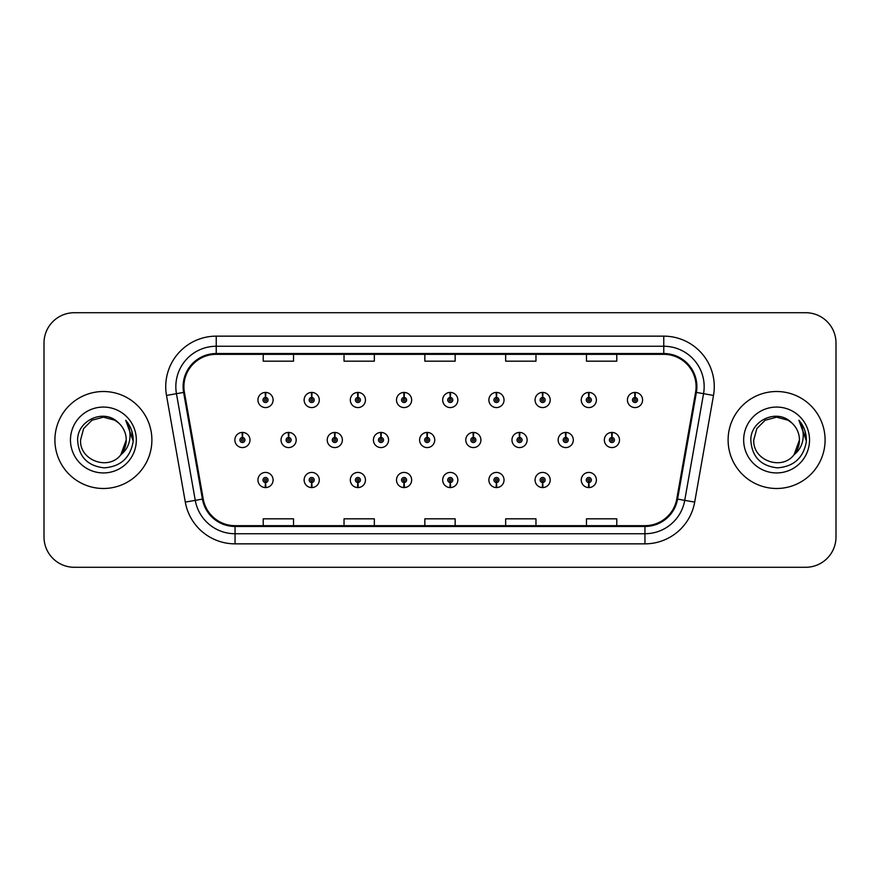 <?xml version="1.0" encoding="UTF-8"?>
<svg xmlns="http://www.w3.org/2000/svg" width="880" height="880" viewBox="0 0 880 880"><rect width="100%" height="100%" fill="white"/><g stroke="black" fill="none" stroke-linecap="round" stroke-linejoin="round"><path stroke-width="1.32" d="M588.709 482.526L588.489 487.575A7.579 7.579 0 0 0 589.149 487.575L588.929 482.526A2.53 2.53 0 0 0 591.349 480.007A2.53 2.53 0 0 0 588.819 477.477A2.53 2.53 0 0 0 586.3 480.007A2.53 2.53 0 0 0 588.709 482.526L588.775 481.008A1.012 1.012 0 0 1 587.818 480.007A1.012 1.012 0 0 1 588.819 478.995A1.012 1.012 0 0 1 589.831 480.007A1.012 1.012 0 0 1 588.863 481.008L588.929 482.526M542.531 482.526L542.311 487.575A7.579 7.579 0 0 0 542.971 487.575L542.751 482.526A2.53 2.53 0 0 0 545.16 480.007A2.53 2.53 0 0 0 542.641 477.477A2.53 2.53 0 0 0 540.111 480.007A2.53 2.53 0 0 0 542.531 482.526L542.597 481.008A1.012 1.012 0 0 1 541.629 480.007A1.012 1.012 0 0 1 542.641 478.995A1.012 1.012 0 0 1 543.642 480.007A1.012 1.012 0 0 1 542.685 481.008L542.751 482.526M450.153 482.526L449.933 487.575A7.579 7.579 0 0 0 450.593 487.575L450.373 482.526A2.53 2.53 0 0 0 452.793 480.007A2.53 2.53 0 0 0 450.263 477.477A2.53 2.53 0 0 0 447.733 480.007A2.53 2.53 0 0 0 450.153 482.526L450.219 481.008A1.012 1.012 0 0 1 449.251 480.007A1.012 1.012 0 0 1 450.263 478.995A1.012 1.012 0 0 1 451.275 480.007A1.012 1.012 0 0 1 450.307 481.008L450.373 482.526M403.964 482.526L403.744 487.575A7.579 7.579 0 0 0 404.404 487.575L404.184 482.526A2.53 2.53 0 0 0 406.604 480.007A2.53 2.53 0 0 0 404.074 477.477A2.53 2.53 0 0 0 401.555 480.007A2.53 2.53 0 0 0 403.964 482.526L404.03 481.008A1.012 1.012 0 0 1 403.062 480.007A1.012 1.012 0 0 1 404.074 478.995A1.012 1.012 0 0 1 405.086 480.007A1.012 1.012 0 0 1 404.118 481.008L404.184 482.526M357.775 482.526L357.555 487.575A7.579 7.579 0 0 0 358.226 487.575L358.006 482.526A2.53 2.53 0 0 0 360.415 480.007A2.53 2.53 0 0 0 357.896 477.477A2.53 2.53 0 0 0 355.366 480.007A2.53 2.53 0 0 0 357.775 482.526L357.852 481.008A1.012 1.012 0 0 1 356.884 480.007A1.012 1.012 0 0 1 357.896 478.995A1.012 1.012 0 0 1 358.897 480.007A1.012 1.012 0 0 1 357.94 481.008L358.006 482.526M311.597 482.526L311.377 487.575A7.579 7.579 0 0 0 312.037 487.575L311.817 482.526A2.53 2.53 0 0 0 314.226 480.007A2.53 2.53 0 0 0 311.707 477.477A2.53 2.53 0 0 0 309.177 480.007A2.53 2.53 0 0 0 311.597 482.526L311.663 481.008A1.012 1.012 0 0 1 310.695 480.007A1.012 1.012 0 0 1 311.707 478.995A1.012 1.012 0 0 1 312.719 480.007A1.012 1.012 0 0 1 311.751 481.008L311.817 482.526M496.342 482.526L496.122 487.575A7.579 7.579 0 0 0 496.782 487.575L496.562 482.526A2.53 2.53 0 0 0 498.971 480.007A2.53 2.53 0 0 0 496.452 477.477A2.53 2.53 0 0 0 493.922 480.007A2.53 2.53 0 0 0 496.342 482.526L496.408 481.008A1.012 1.012 0 0 1 495.44 480.007A1.012 1.012 0 0 1 496.452 478.995A1.012 1.012 0 0 1 497.464 480.007A1.012 1.012 0 0 1 496.496 481.008L496.562 482.526M265.408 482.526L265.188 487.575A7.579 7.579 0 0 0 265.848 487.575L265.628 482.526A2.53 2.53 0 0 0 268.048 480.007A2.53 2.53 0 0 0 265.518 477.477A2.53 2.53 0 0 0 262.988 480.007A2.53 2.53 0 0 0 265.408 482.526L265.474 481.008A1.012 1.012 0 0 1 264.506 480.007A1.012 1.012 0 0 1 265.518 478.995A1.012 1.012 0 0 1 266.53 480.007A1.012 1.012 0 0 1 265.562 481.008L265.628 482.526M612.029 437.481L612.249 432.432A7.579 7.579 0 0 0 611.589 432.432L611.809 437.481A2.53 2.53 0 0 0 609.389 440A2.53 2.53 0 0 0 611.919 442.53A2.53 2.53 0 0 0 614.438 440A2.53 2.53 0 0 0 612.029 437.481L611.963 438.988A1.012 1.012 0 0 1 612.931 440A1.012 1.012 0 0 1 611.919 441.012A1.012 1.012 0 0 1 610.907 440A1.012 1.012 0 0 1 611.875 438.988L611.809 437.481M565.84 437.481L566.06 432.432A7.579 7.579 0 0 0 565.4 432.432L565.62 437.481A2.53 2.53 0 0 0 563.2 440A2.53 2.53 0 0 0 565.73 442.53A2.53 2.53 0 0 0 568.26 440A2.53 2.53 0 0 0 565.84 437.481L565.774 438.988A1.012 1.012 0 0 1 566.742 440A1.012 1.012 0 0 1 565.73 441.012A1.012 1.012 0 0 1 564.718 440A1.012 1.012 0 0 1 565.686 438.988L565.62 437.481M427.284 437.481L427.504 432.432A7.579 7.579 0 0 0 426.844 432.432L427.064 437.481A2.53 2.53 0 0 0 424.644 440A2.53 2.53 0 0 0 427.174 442.53A2.53 2.53 0 0 0 429.693 440A2.53 2.53 0 0 0 427.284 437.481L427.218 438.988A1.012 1.012 0 0 1 428.186 440A1.012 1.012 0 0 1 427.174 441.012A1.012 1.012 0 0 1 426.162 440A1.012 1.012 0 0 1 427.13 438.988L427.064 437.481M381.095 437.481L381.315 432.432A7.579 7.579 0 0 0 380.655 432.432L380.875 437.481A2.53 2.53 0 0 0 378.455 440A2.53 2.53 0 0 0 380.985 442.53A2.53 2.53 0 0 0 383.504 440A2.53 2.53 0 0 0 381.095 437.481L381.029 438.988A1.012 1.012 0 0 1 381.997 440A1.012 1.012 0 0 1 380.985 441.012A1.012 1.012 0 0 1 379.973 440A1.012 1.012 0 0 1 380.941 438.988L380.875 437.481M334.906 437.481L335.126 432.432A7.579 7.579 0 0 0 334.466 432.432L334.686 437.481A2.53 2.53 0 0 0 332.277 440A2.53 2.53 0 0 0 334.796 442.53A2.53 2.53 0 0 0 337.326 440A2.53 2.53 0 0 0 334.906 437.481L334.84 438.988A1.012 1.012 0 0 1 335.808 440A1.012 1.012 0 0 1 334.796 441.012A1.012 1.012 0 0 1 333.784 440A1.012 1.012 0 0 1 334.752 438.988L334.686 437.481M288.717 437.481L288.937 432.432A7.579 7.579 0 0 0 288.277 432.432L288.497 437.481A2.53 2.53 0 0 0 286.088 440A2.53 2.53 0 0 0 288.607 442.53A2.53 2.53 0 0 0 291.137 440A2.53 2.53 0 0 0 288.717 437.481L288.651 438.988A1.012 1.012 0 0 1 289.619 440A1.012 1.012 0 0 1 288.607 441.012A1.012 1.012 0 0 1 287.606 440A1.012 1.012 0 0 1 288.563 438.988L288.497 437.481M519.651 437.481L519.871 432.432A7.579 7.579 0 0 0 519.211 432.432L519.431 437.481A2.53 2.53 0 0 0 517.022 440A2.53 2.53 0 0 0 519.541 442.53A2.53 2.53 0 0 0 522.071 440A2.53 2.53 0 0 0 519.651 437.481L519.585 438.988A1.012 1.012 0 0 1 520.553 440A1.012 1.012 0 0 1 519.541 441.012A1.012 1.012 0 0 1 518.529 440A1.012 1.012 0 0 1 519.497 438.988L519.431 437.481M473.462 437.481L473.682 432.432A7.579 7.579 0 0 0 473.022 432.432L473.242 437.481A2.53 2.53 0 0 0 470.833 440A2.53 2.53 0 0 0 473.352 442.53A2.53 2.53 0 0 0 475.882 440A2.53 2.53 0 0 0 473.462 437.481L473.396 438.988A1.012 1.012 0 0 1 474.364 440A1.012 1.012 0 0 1 473.352 441.012A1.012 1.012 0 0 1 472.351 440A1.012 1.012 0 0 1 473.308 438.988L473.242 437.481M242.539 437.481L242.759 432.432A7.579 7.579 0 0 0 242.099 432.432L242.319 437.481A2.53 2.53 0 0 0 239.899 440A2.53 2.53 0 0 0 242.429 442.53A2.53 2.53 0 0 0 244.948 440A2.53 2.53 0 0 0 242.539 437.481L242.473 438.988A1.012 1.012 0 0 1 243.43 440A1.012 1.012 0 0 1 242.429 441.012A1.012 1.012 0 0 1 241.417 440A1.012 1.012 0 0 1 242.385 438.988L242.319 437.481M635.118 397.474L635.338 392.425A7.579 7.579 0 0 0 634.678 392.425L634.898 397.474A2.53 2.53 0 0 0 632.489 399.993A2.53 2.53 0 0 0 635.008 402.523A2.53 2.53 0 0 0 637.538 399.993A2.53 2.53 0 0 0 635.118 397.474L635.052 398.992A1.012 1.012 0 0 1 636.02 399.993A1.012 1.012 0 0 1 635.008 401.005A1.012 1.012 0 0 1 633.996 399.993A1.012 1.012 0 0 1 634.964 398.992L634.898 397.474M588.929 397.474L589.149 392.425A7.579 7.579 0 0 0 588.489 392.425L588.709 397.474A2.53 2.53 0 0 0 586.3 399.993A2.53 2.53 0 0 0 588.819 402.523A2.53 2.53 0 0 0 591.349 399.993A2.53 2.53 0 0 0 588.929 397.474L588.863 398.992A1.012 1.012 0 0 1 589.831 399.993A1.012 1.012 0 0 1 588.819 401.005A1.012 1.012 0 0 1 587.818 399.993A1.012 1.012 0 0 1 588.775 398.992L588.709 397.474M542.751 397.474L542.971 392.425A7.579 7.579 0 0 0 542.311 392.425L542.531 397.474A2.53 2.53 0 0 0 540.111 399.993A2.53 2.53 0 0 0 542.641 402.523A2.53 2.53 0 0 0 545.16 399.993A2.53 2.53 0 0 0 542.751 397.474L542.685 398.992A1.012 1.012 0 0 1 543.642 399.993A1.012 1.012 0 0 1 542.641 401.005A1.012 1.012 0 0 1 541.629 399.993A1.012 1.012 0 0 1 542.597 398.992L542.531 397.474M450.373 397.474L450.593 392.425A7.579 7.579 0 0 0 449.933 392.425L450.153 397.474A2.53 2.53 0 0 0 447.733 399.993A2.53 2.53 0 0 0 450.263 402.523A2.53 2.53 0 0 0 452.793 399.993A2.53 2.53 0 0 0 450.373 397.474L450.307 398.992A1.012 1.012 0 0 1 451.275 399.993A1.012 1.012 0 0 1 450.263 401.005A1.012 1.012 0 0 1 449.251 399.993A1.012 1.012 0 0 1 450.219 398.992L450.153 397.474M496.562 397.474L496.782 392.425A7.579 7.579 0 0 0 496.122 392.425L496.342 397.474A2.53 2.53 0 0 0 493.922 399.993A2.53 2.53 0 0 0 496.452 402.523A2.53 2.53 0 0 0 498.971 399.993A2.53 2.53 0 0 0 496.562 397.474L496.496 398.992A1.012 1.012 0 0 1 497.464 399.993A1.012 1.012 0 0 1 496.452 401.005A1.012 1.012 0 0 1 495.44 399.993A1.012 1.012 0 0 1 496.408 398.992L496.342 397.474M311.817 397.474L312.037 392.425A7.579 7.579 0 0 0 311.377 392.425L311.597 397.474A2.53 2.53 0 0 0 309.177 399.993A2.53 2.53 0 0 0 311.707 402.523A2.53 2.53 0 0 0 314.226 399.993A2.53 2.53 0 0 0 311.817 397.474L311.751 398.992A1.012 1.012 0 0 1 312.719 399.993A1.012 1.012 0 0 1 311.707 401.005A1.012 1.012 0 0 1 310.695 399.993A1.012 1.012 0 0 1 311.663 398.992L311.597 397.474M358.006 397.474L358.226 392.425A7.579 7.579 0 0 0 357.555 392.425L357.775 397.474A2.53 2.53 0 0 0 355.366 399.993A2.53 2.53 0 0 0 357.896 402.523A2.53 2.53 0 0 0 360.415 399.993A2.53 2.53 0 0 0 358.006 397.474L357.94 398.992A1.012 1.012 0 0 1 358.897 399.993A1.012 1.012 0 0 1 357.896 401.005A1.012 1.012 0 0 1 356.884 399.993A1.012 1.012 0 0 1 357.852 398.992L357.775 397.474M404.184 397.474L404.404 392.425A7.579 7.579 0 0 0 403.744 392.425L403.964 397.474A2.53 2.53 0 0 0 401.555 399.993A2.53 2.53 0 0 0 404.074 402.523A2.53 2.53 0 0 0 406.604 399.993A2.53 2.53 0 0 0 404.184 397.474L404.118 398.992A1.012 1.012 0 0 1 405.086 399.993A1.012 1.012 0 0 1 404.074 401.005A1.012 1.012 0 0 1 403.062 399.993A1.012 1.012 0 0 1 404.03 398.992L403.964 397.474M265.628 397.474L265.848 392.425A7.579 7.579 0 0 0 265.188 392.425L265.408 397.474A2.53 2.53 0 0 0 262.988 399.993A2.53 2.53 0 0 0 265.518 402.523A2.53 2.53 0 0 0 268.048 399.993A2.53 2.53 0 0 0 265.628 397.474L265.562 398.992A1.012 1.012 0 0 1 266.53 399.993A1.012 1.012 0 0 1 265.518 401.005A1.012 1.012 0 0 1 264.506 399.993A1.012 1.012 0 0 1 265.474 398.992L265.408 397.474M54.912 440A48.488 48.488 0 0 0 103.4 488.488A48.488 48.488 0 0 0 151.888 440A48.488 48.488 0 0 0 103.4 391.512A48.488 48.488 0 0 0 54.912 440A48.488 48.488 0 0 0 103.4 488.488A48.488 48.488 0 0 0 151.888 440A48.488 48.488 0 0 0 103.4 391.512A48.488 48.488 0 0 0 54.912 440M728.112 440A48.488 48.488 0 0 0 776.6 488.488A48.488 48.488 0 0 0 825.088 440A48.488 48.488 0 0 0 776.6 391.512A48.488 48.488 0 0 0 728.112 440A48.488 48.488 0 0 0 776.6 488.488A48.488 48.488 0 0 0 825.088 440A48.488 48.488 0 0 0 776.6 391.512A48.488 48.488 0 0 0 728.112 440M183.909 386.661A32.329 32.329 0 0 1 216.238 354.332L663.762 354.332A32.329 32.329 0 0 1 695.596 392.271L676.786 498.949A32.329 32.329 0 0 1 644.952 525.668L235.048 525.668A32.329 32.329 0 0 1 203.214 498.949L184.404 392.271A32.329 32.329 0 0 1 183.909 386.661M183.106 386.661A33.132 33.132 0 0 0 183.612 392.414L202.422 499.092A33.132 33.132 0 0 0 235.048 526.471L644.952 526.471A33.132 33.132 0 0 0 677.578 499.092L696.388 392.414A33.132 33.132 0 0 0 663.762 353.529L216.238 353.529A33.132 33.132 0 0 0 183.106 386.661M166.496 395.428A50.512 50.512 0 0 1 216.238 336.149L663.762 336.149A50.512 50.512 0 0 1 713.504 395.428L694.694 502.106A50.512 50.512 0 0 1 644.952 543.851L235.048 543.851A50.512 50.512 0 0 1 185.306 502.106L166.496 395.428L176.451 393.679A40.403 40.403 0 0 1 216.238 346.258L663.762 346.258A40.403 40.403 0 0 1 703.549 393.679L684.739 500.357A40.403 40.403 0 0 1 644.952 533.742L235.048 533.742A40.403 40.403 0 0 1 195.261 500.357L176.451 393.679A40.403 40.403 0 0 1 175.835 386.661M836 343.024A30.305 30.305 0 0 0 805.695 312.719L74.305 312.719A30.305 30.305 0 0 0 44 343.024L44 536.976A30.305 30.305 0 0 0 74.305 567.281L805.695 567.281A30.305 30.305 0 0 0 836 536.976L836 343.024L836 536.976M424.842 354.332L424.842 361.174L455.158 361.174L455.158 354.332M344.036 354.332L344.036 361.174L374.341 361.174L374.341 354.332M263.219 354.332L263.219 361.174L293.524 361.174L293.524 354.332M505.659 354.332L505.659 361.174L535.964 361.174L535.964 354.332M586.476 354.332L586.476 361.174L616.781 361.174L616.781 354.332M455.158 525.668L455.158 518.826L424.842 518.826L424.842 525.668M374.341 525.668L374.341 518.826L344.036 518.826L344.036 525.668M293.524 525.668L293.524 518.826L263.219 518.826L263.219 525.668M535.964 525.668L535.964 518.826L505.659 518.826L505.659 525.668M616.781 525.668L616.781 518.826L586.476 518.826L586.476 525.668M44 343.024L44 536.976M805.695 312.719L74.305 312.719M74.305 567.281L805.695 567.281M273.097 399.993A7.579 7.579 0 0 0 265.848 392.425A7.579 7.579 0 0 1 273.097 399.993A7.579 7.579 0 0 1 265.518 407.572A7.579 7.579 0 0 1 257.939 399.993A7.579 7.579 0 0 1 265.188 392.425M249.997 440A7.579 7.579 0 0 0 242.759 432.432A7.579 7.579 0 0 1 249.997 440A7.579 7.579 0 0 1 242.429 447.579A7.579 7.579 0 0 1 234.85 440A7.579 7.579 0 0 1 242.099 432.432M257.939 480.007A7.579 7.579 0 0 0 265.188 487.575A7.579 7.579 0 0 1 257.939 480.007A7.579 7.579 0 0 1 265.518 472.428A7.579 7.579 0 0 1 273.097 480.007A7.579 7.579 0 0 1 265.848 487.575M118.36 422.741C104.346 408.056 77.363 420.156 77.616 440C78.65 456.676 87.483 465.96 104.137 467.841C120.527 466.653 130.196 457.941 133.133 441.716L133.177 440C133.1 432.509 130.603 425.931 125.708 420.266C129.426 426.382 130.746 432.96 129.646 440C128.579 445.995 125.664 450.879 120.901 454.674C108.779 471.053 79.376 460.581 80.564 440L83.622 428.582L91.982 420.222L103.4 417.164L114.818 420.222L118.36 422.741A22.836 22.836 0 0 1 126.236 440L120.901 454.674A22.836 22.836 0 0 0 126.236 440L120.846 454.74M70.466 440A32.934 32.934 0 0 0 103.4 472.934A32.934 32.934 0 0 0 136.334 440A32.934 32.934 0 0 0 103.4 407.066A32.934 32.934 0 0 0 70.466 440M125.708 420.266L133.166 440.869L131.78 430.98L133.166 440.869L131.78 430.98L133.166 440.869L125.928 420.519M131.78 430.98L133.177 440M791.56 422.741C777.546 408.056 750.563 420.156 750.816 440C751.85 456.676 760.683 465.96 777.337 467.841C793.727 466.653 803.396 457.941 806.333 441.716L806.377 440C806.3 432.509 803.803 425.931 798.908 420.266C802.626 426.382 803.946 432.96 802.846 440C801.779 445.995 798.864 450.879 794.101 454.674C781.979 471.053 752.576 460.581 753.764 440L756.822 428.582L765.182 420.222L776.6 417.164L788.018 420.222L791.56 422.741A22.836 22.836 0 0 1 799.436 440L794.101 454.674A22.836 22.836 0 0 0 799.436 440L794.046 454.74M743.666 440A32.934 32.934 0 0 0 776.6 472.934A32.934 32.934 0 0 0 809.534 440A32.934 32.934 0 0 0 776.6 407.066A32.934 32.934 0 0 0 743.666 440M798.908 420.266L806.366 440.869L804.98 430.98L806.366 440.869L804.98 430.98L806.366 440.869L799.128 420.519L806.366 440.869L804.98 430.98M799.128 420.519L806.366 440.869L799.348 420.772M319.286 399.993A7.579 7.579 0 0 0 312.037 392.425A7.579 7.579 0 0 1 319.286 399.993A7.579 7.579 0 0 1 311.707 407.572A7.579 7.579 0 0 1 304.128 399.993A7.579 7.579 0 0 1 311.377 392.425M365.464 399.993A7.579 7.579 0 0 0 358.226 392.425A7.579 7.579 0 0 1 365.464 399.993A7.579 7.579 0 0 1 357.896 407.572A7.579 7.579 0 0 1 350.317 399.993A7.579 7.579 0 0 1 357.555 392.425M411.653 399.993A7.579 7.579 0 0 0 404.404 392.425A7.579 7.579 0 0 1 411.653 399.993A7.579 7.579 0 0 1 404.074 407.572A7.579 7.579 0 0 1 396.506 399.993A7.579 7.579 0 0 1 403.744 392.425M457.842 399.993A7.579 7.579 0 0 0 450.593 392.425A7.579 7.579 0 0 1 457.842 399.993A7.579 7.579 0 0 1 450.263 407.572A7.579 7.579 0 0 1 442.684 399.993A7.579 7.579 0 0 1 449.933 392.425L450.109 396.462M304.128 480.007A7.579 7.579 0 0 0 311.377 487.575A7.579 7.579 0 0 1 304.128 480.007A7.579 7.579 0 0 1 311.707 472.428A7.579 7.579 0 0 1 319.286 480.007A7.579 7.579 0 0 1 312.037 487.575M350.317 480.007A7.579 7.579 0 0 0 357.555 487.575A7.579 7.579 0 0 1 350.317 480.007A7.579 7.579 0 0 1 357.896 472.428A7.579 7.579 0 0 1 365.464 480.007A7.579 7.579 0 0 1 358.226 487.575M396.506 480.007A7.579 7.579 0 0 0 403.744 487.575A7.579 7.579 0 0 1 396.506 480.007A7.579 7.579 0 0 1 404.074 472.428A7.579 7.579 0 0 1 411.653 480.007A7.579 7.579 0 0 1 404.404 487.575M442.684 480.007A7.579 7.579 0 0 0 449.933 487.575A7.579 7.579 0 0 1 442.684 480.007A7.579 7.579 0 0 1 450.263 472.428A7.579 7.579 0 0 1 457.842 480.007A7.579 7.579 0 0 1 450.593 487.575L450.417 483.538M296.186 440A7.579 7.579 0 0 0 288.937 432.432A7.579 7.579 0 0 1 296.186 440A7.579 7.579 0 0 1 288.607 447.579A7.579 7.579 0 0 1 281.039 440A7.579 7.579 0 0 1 288.277 432.432M342.375 440A7.579 7.579 0 0 0 335.126 432.432A7.579 7.579 0 0 1 342.375 440A7.579 7.579 0 0 1 334.796 447.579A7.579 7.579 0 0 1 327.217 440A7.579 7.579 0 0 1 334.466 432.432M388.564 440A7.579 7.579 0 0 0 381.315 432.432A7.579 7.579 0 0 1 388.564 440A7.579 7.579 0 0 1 380.985 447.579A7.579 7.579 0 0 1 373.406 440A7.579 7.579 0 0 1 380.655 432.432M434.742 440A7.579 7.579 0 0 0 427.504 432.432A7.579 7.579 0 0 1 434.742 440A7.579 7.579 0 0 1 427.174 447.579A7.579 7.579 0 0 1 419.595 440A7.579 7.579 0 0 1 426.844 432.432L427.02 436.469M504.031 399.993A7.579 7.579 0 0 0 496.782 392.425A7.579 7.579 0 0 1 504.031 399.993A7.579 7.579 0 0 1 496.452 407.572A7.579 7.579 0 0 1 488.873 399.993A7.579 7.579 0 0 1 496.122 392.425L496.298 396.462M550.209 399.993A7.579 7.579 0 0 0 542.971 392.425A7.579 7.579 0 0 1 550.209 399.993A7.579 7.579 0 0 1 542.641 407.572A7.579 7.579 0 0 1 535.062 399.993A7.579 7.579 0 0 1 542.311 392.425L542.487 396.462M596.398 399.993A7.579 7.579 0 0 0 589.149 392.425A7.579 7.579 0 0 1 596.398 399.993A7.579 7.579 0 0 1 588.819 407.572A7.579 7.579 0 0 1 581.251 399.993A7.579 7.579 0 0 1 588.489 392.425L588.665 396.462M642.587 399.993A7.579 7.579 0 0 0 635.338 392.425A7.579 7.579 0 0 1 642.587 399.993A7.579 7.579 0 0 1 635.008 407.572A7.579 7.579 0 0 1 627.429 399.993A7.579 7.579 0 0 1 634.678 392.425L634.854 396.462M480.931 440A7.579 7.579 0 0 0 473.682 432.432A7.579 7.579 0 0 1 480.931 440A7.579 7.579 0 0 1 473.352 447.579A7.579 7.579 0 0 1 465.784 440A7.579 7.579 0 0 1 473.022 432.432L473.198 436.469M527.12 440A7.579 7.579 0 0 0 519.871 432.432A7.579 7.579 0 0 1 527.12 440A7.579 7.579 0 0 1 519.541 447.579A7.579 7.579 0 0 1 511.962 440A7.579 7.579 0 0 1 519.211 432.432L519.387 436.469M573.309 440A7.579 7.579 0 0 0 566.06 432.432A7.579 7.579 0 0 1 573.309 440A7.579 7.579 0 0 1 565.73 447.579A7.579 7.579 0 0 1 558.151 440A7.579 7.579 0 0 1 565.4 432.432L565.576 436.469M619.498 440A7.579 7.579 0 0 0 612.249 432.432A7.579 7.579 0 0 1 619.498 440A7.579 7.579 0 0 1 611.919 447.579A7.579 7.579 0 0 1 604.34 440A7.579 7.579 0 0 1 611.589 432.432L611.765 436.469M488.873 480.007A7.579 7.579 0 0 0 496.122 487.575A7.579 7.579 0 0 1 488.873 480.007A7.579 7.579 0 0 1 496.452 472.428A7.579 7.579 0 0 1 504.031 480.007A7.579 7.579 0 0 1 496.782 487.575L496.606 483.538M535.062 480.007A7.579 7.579 0 0 0 542.311 487.575A7.579 7.579 0 0 1 535.062 480.007A7.579 7.579 0 0 1 542.641 472.428A7.579 7.579 0 0 1 550.209 480.007A7.579 7.579 0 0 1 542.971 487.575L542.795 483.538M581.251 480.007A7.579 7.579 0 0 0 588.489 487.575A7.579 7.579 0 0 1 581.251 480.007A7.579 7.579 0 0 1 588.819 472.428A7.579 7.579 0 0 1 596.398 480.007A7.579 7.579 0 0 1 589.149 487.575L588.973 483.538M663.762 336.149L663.762 353.529M176.451 393.679L183.612 392.414M235.048 543.851L235.048 526.471M644.952 526.471L644.952 543.851M677.578 499.092L694.694 502.106M185.306 502.106L202.422 499.092M696.388 392.414L713.504 395.428M216.238 336.149L216.238 353.529"/></g></svg>
